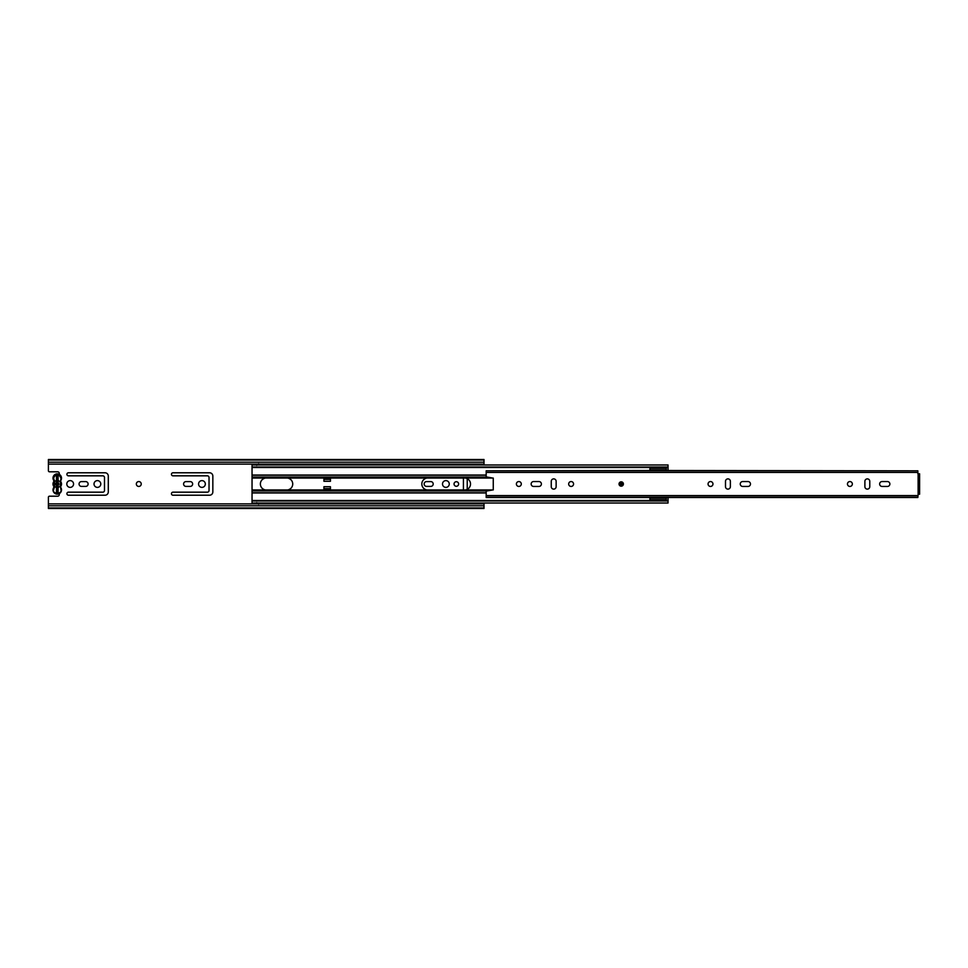 <?xml version="1.0" encoding="UTF-8"?>
<svg xmlns="http://www.w3.org/2000/svg" width="968" height="968" viewBox="0 0 968 968"><rect width="100%" height="100%" fill="white"/><g stroke="black" fill="none" stroke-linecap="round" stroke-linejoin="round"><path stroke-width="1.45" d="M73.556 484A3.376 3.376 0 0 0 70.18 480.624A3.376 3.376 0 0 0 66.804 484A3.376 3.376 0 0 0 70.18 487.376A3.376 3.376 0 0 0 73.556 484M141.231 484A2.444 2.444 0 0 0 138.787 481.556A2.444 2.444 0 0 0 136.343 484A2.444 2.444 0 0 0 138.787 486.444A2.444 2.444 0 0 0 141.231 484M66.913 493.692A1.525 1.525 0 0 0 68.438 495.217L105.028 495.217A3.267 3.267 0 0 0 108.295 491.95L108.295 476.05A3.267 3.267 0 0 0 105.028 472.783L68.438 472.783A1.525 1.525 0 0 0 66.913 474.308A1.525 1.525 0 0 0 68.438 475.832L102.85 475.832A1.633 1.633 0 0 1 104.483 477.466L104.483 490.534A1.633 1.633 0 0 1 102.85 492.167L68.438 492.167A1.525 1.525 0 0 0 66.913 493.692M79.061 484A2.396 2.396 0 0 0 81.445 486.396L85.692 486.396A2.396 2.396 0 0 0 88.1 484A2.396 2.396 0 0 0 85.692 481.604L81.445 481.604A2.396 2.396 0 0 0 79.061 484M100.781 484A3.376 3.376 0 0 0 97.405 480.624A3.376 3.376 0 0 0 94.029 484A3.376 3.376 0 0 0 97.405 487.376A3.376 3.376 0 0 0 100.781 484M171.457 493.692A1.525 1.525 0 0 0 172.982 495.217L209.572 495.217A3.267 3.267 0 0 0 212.839 491.95L212.839 476.05A3.267 3.267 0 0 0 209.572 472.783L172.982 472.783A1.525 1.525 0 0 0 171.457 474.308A1.525 1.525 0 0 0 172.982 475.832L207.394 475.832A1.633 1.633 0 0 1 209.028 477.466L209.028 490.534A1.633 1.633 0 0 1 207.394 492.167L172.982 492.167A1.525 1.525 0 0 0 171.457 493.692M183.593 484A2.396 2.396 0 0 0 186.001 486.396L190.236 486.396A2.396 2.396 0 0 0 192.644 484A2.396 2.396 0 0 0 190.236 481.604L186.001 481.604A2.396 2.396 0 0 0 183.593 484M205.325 484A3.376 3.376 0 0 0 201.949 480.624A3.376 3.376 0 0 0 198.573 484A3.376 3.376 0 0 0 201.949 487.376A3.376 3.376 0 0 0 205.325 484M424.153 484A2.396 2.396 0 0 0 426.549 486.396L430.796 486.396A2.396 2.396 0 0 0 433.192 484A2.396 2.396 0 0 0 430.796 481.604L426.549 481.604A2.396 2.396 0 0 0 424.153 484M458.626 484A2.287 2.287 0 0 0 456.339 481.713A2.287 2.287 0 0 0 454.053 484A2.287 2.287 0 0 0 456.339 486.287A2.287 2.287 0 0 0 458.626 484M449.261 484A3.376 3.376 0 0 0 445.885 480.624A3.376 3.376 0 0 0 442.509 484A3.376 3.376 0 0 0 445.885 487.376A3.376 3.376 0 0 0 449.261 484M463.418 478.01L463.418 489.989M467.229 489.372L467.229 478.628M59.06 474.272A1.633 1.633 0 0 0 57.656 471.803L49.489 471.803A1.089 1.089 0 0 1 48.4 470.714L48.4 464.12L484 464.12L484 464.979M48.4 505.816L484 505.816L484 507.958L48.4 507.97L484 508.502L48.4 508.502L48.4 497.286A1.089 1.089 0 0 1 49.489 496.197L57.656 496.197A1.633 1.633 0 0 0 59.06 493.728M484 503.021L484 503.88L48.4 503.88M475.227 503.021L479.644 503.021M479.644 464.979L475.227 464.979M48.4 464.12L48.4 459.498L484 459.498L484 464.12M484 505.816L484 503.88M48.4 460.042L484 460.042L48.4 460.03M57.802 492.167L57.802 490.667L56.713 490.667L56.713 492.167M57.802 475.832L57.802 490.667M57.802 477.333L56.713 477.333L56.713 490.667M56.713 477.333L56.713 475.832M475.227 503.88L475.227 503.058L479.644 503.058L479.644 503.88M475.227 503.735L479.644 503.735M475.227 464.797L479.644 464.942L475.227 464.797L475.227 464.12M475.227 464.265L479.644 464.797M60.185 486.275L60.96 478.119C58.491 473.34 56.023 473.34 53.555 478.119L54.571 481.06L54.571 486.94L53.555 489.881C52.236 494.273 62.279 494.273 60.96 489.881L60.609 487.279A4.247 4.247 0 0 1 57.257 494.128A4.247 4.247 0 0 1 53.905 487.279L53.905 487.279A4.247 4.247 0 0 0 57.257 494.128A4.247 4.247 0 0 0 60.609 487.279L60.609 486.601A4.247 4.247 0 0 0 60.609 481.399L60.609 480.721A4.247 4.247 0 0 0 57.257 473.872A4.247 4.247 0 0 0 53.905 480.721L53.905 481.399A4.247 4.247 0 0 0 53.905 486.601L54.014 486.844M58.08 480.612A3.485 3.485 0 0 1 58.08 487.388L58.08 485.283A1.525 1.525 0 0 0 58.08 482.717L58.08 475.832L56.446 475.832L56.446 482.717A1.525 1.525 0 0 0 56.446 485.283L56.446 487.388A3.485 3.485 0 0 1 56.446 480.612M58.08 487.388L58.08 492.167L56.446 492.167L56.446 487.388M623.392 484A2.178 2.178 0 0 0 621.214 481.822A2.178 2.178 0 0 0 619.036 484A2.178 2.178 0 0 0 621.214 486.178A2.178 2.178 0 0 0 623.392 484M521.292 484A2.444 2.444 0 0 0 518.848 481.556A2.444 2.444 0 0 0 516.392 484A2.444 2.444 0 0 0 518.848 486.444A2.444 2.444 0 0 0 521.292 484M531.154 484A2.444 2.444 0 0 0 533.61 486.444L538.946 486.444A2.444 2.444 0 0 0 541.39 484A2.444 2.444 0 0 0 538.934 481.556L533.61 481.556A2.444 2.444 0 0 0 531.154 484M573.564 484A2.444 2.444 0 0 0 571.12 481.556A2.444 2.444 0 0 0 568.676 484A2.444 2.444 0 0 0 571.12 486.444A2.444 2.444 0 0 0 573.564 484M712.956 484A2.444 2.444 0 0 0 710.512 481.556A2.444 2.444 0 0 0 708.068 484A2.444 2.444 0 0 0 710.512 486.444A2.444 2.444 0 0 0 712.956 484M740.242 484A2.456 2.456 0 0 0 742.686 486.444L748.034 486.444A2.456 2.456 0 0 0 750.478 484A2.456 2.456 0 0 0 748.034 481.556L742.686 481.556A2.456 2.456 0 0 0 740.242 484M852.348 484A2.456 2.456 0 0 0 849.904 481.556A2.456 2.456 0 0 0 847.46 484A2.456 2.456 0 0 0 849.904 486.444A2.456 2.456 0 0 0 852.348 484M879.634 484A2.444 2.444 0 0 0 882.078 486.444L887.414 486.444A2.444 2.444 0 0 0 889.87 484A2.444 2.444 0 0 0 887.414 481.556L882.078 481.556A2.444 2.444 0 0 0 879.634 484M551.252 481.338L551.252 486.662A2.444 2.444 0 0 0 553.696 489.118A2.444 2.444 0 0 0 556.14 486.662L556.14 481.338A2.444 2.444 0 0 0 553.696 478.882A2.444 2.444 0 0 0 551.252 481.338M725.492 481.338L725.492 486.662A2.456 2.456 0 0 0 727.936 489.118A2.456 2.456 0 0 0 730.38 486.662L730.38 481.338A2.456 2.456 0 0 0 727.936 478.882A2.456 2.456 0 0 0 725.492 481.338M864.884 481.338L864.884 486.662A2.456 2.456 0 0 0 867.328 489.118A2.456 2.456 0 0 0 869.784 486.662L869.784 481.338A2.456 2.456 0 0 0 867.328 478.882A2.456 2.456 0 0 0 864.884 481.338M649.903 497.491L486.178 497.491L486.178 491.115L493.256 489.856L493.256 478.144L486.178 476.885L486.178 470.811L917.858 470.811L917.858 473.751L919.6 473.788L919.6 494.212L918.124 494.249L918.124 473.751M918.124 494.249L917.858 497.491L666.299 497.491M649.903 470.509L486.178 470.811M666.299 470.509L917.858 470.811M486.178 497.189L917.858 497.189M622.303 484A1.089 1.089 0 0 1 621.214 485.089A1.089 1.089 0 0 1 620.125 484A1.089 1.089 0 0 1 621.214 482.911A1.089 1.089 0 0 1 622.303 484M252.043 500.976L252.043 503.021L668.041 503.021L668.041 500.976L252.043 500.976L252.043 478.059L265.595 478.059A5.989 5.989 0 0 0 265.595 489.941L287.496 489.941A5.989 5.989 0 0 0 287.496 478.059L427.057 478.059A5.989 5.989 0 0 0 427.057 489.941L465.281 489.941A5.989 5.989 0 0 0 465.281 478.059L493.244 478.059M323.917 486.722L323.917 489.941L330.451 489.941L330.451 486.722L323.917 486.722M330.451 481.277L330.451 478.059L323.917 478.059L323.917 481.277L330.451 481.277M427.057 478.059L465.281 478.059M252.043 478.059L252.043 475.227L486.178 475.227M265.595 478.059L287.496 478.059M668.041 497.491L668.041 500.976M668.041 470.509L668.041 464.979L252.043 464.979L252.043 467.024L668.041 467.024M252.043 475.227L252.043 467.508L649.903 467.508M258.577 463.769L256.702 465.342M258.577 464.979L258.577 464.12M252.043 500.492L649.903 500.492M666.299 500.492L668.041 500.492M666.299 467.508L668.041 467.508M258.577 504.231L256.702 502.658M258.577 503.021L258.577 503.88M323.917 488.622L330.451 488.622M323.917 489.723L330.451 489.723M330.451 479.378L323.917 479.378M330.451 478.277L323.917 478.277M649.903 470.811L649.903 467.024M649.903 500.976L649.903 497.189M666.299 470.811L666.299 467.024M666.299 500.976L666.299 497.189M58.322 482.911L58.322 485.089M48.4 462.184L484 462.184M475.227 503.203L479.644 503.203M58.625 474.671L55.902 474.671M54.668 475.482L53.555 478.119M486.178 495.58L917.858 495.58M486.178 472.42L917.858 472.42M621.759 484L620.67 484L621.759 484M287.496 489.941L427.057 489.941M252.043 489.941L265.595 489.941M252.043 490.933L486.214 490.933M465.281 489.941L493.244 489.941M252.043 477.067L486.214 477.067M252.043 492.772L486.178 492.772M252.043 492.942L486.178 492.942M252.043 475.058L486.178 475.058M649.903 498.254L666.299 498.254M666.299 499.815L649.903 499.815M649.903 468.185L666.299 468.185M666.299 469.746L649.903 469.746M256.847 464.12L255.963 464.979M256.847 503.88L255.963 503.021"/></g></svg>
